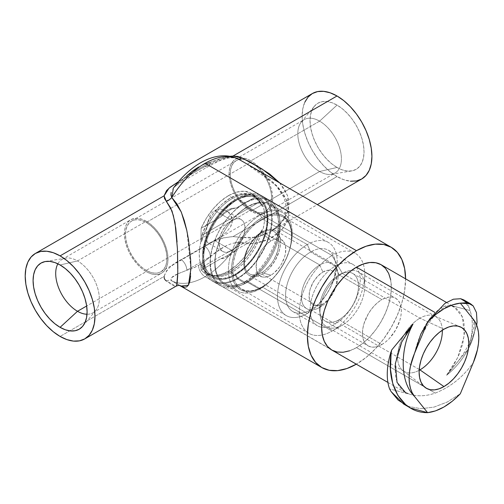 <?xml version="1.0" encoding="UTF-8"?>
<svg xmlns="http://www.w3.org/2000/svg" width="504" height="504" viewBox="0 0 504 504"><rect width="100%" height="100%" fill="white"/><g stroke="black" fill="none" stroke-linecap="round" stroke-linejoin="round"><path stroke-width="0.38" stroke-dasharray="2.52 1.89" d="M322.894 272.053A19.53 11.277 -60 0 1 336.71 280.029A19.53 11.277 -60 0 1 322.894 303.95L319.769 307.409A25.981 15 120 0 0 338.14 275.587A25.981 15 120 0 0 319.769 264.978L322.894 272.053L319.769 264.978A25.981 15 -60 0 1 332.76 263.693A25.981 15 -60 0 1 336.741 284.514A25.981 15 -60 0 1 319.769 307.409L262.168 274.151A25.981 15 120 0 0 279.14 251.257A25.981 15 120 0 0 275.159 230.435A25.981 15 120 0 0 262.168 231.72L319.769 264.978L262.168 231.72L258.584 234.196L251.956 241.189L246.891 249.971L245.19 254.621L244.144 259.201L243.791 263.548L244.144 267.479L245.19 270.856L246.891 273.546L249.178 275.442L251.956 276.469L255.137 276.595L258.584 275.814L262.168 274.151L265.753 271.675L269.199 268.481L275.159 260.442L279.14 251.257L280.186 246.67L280.539 242.329L280.186 238.392L279.14 235.022L277.446 232.331L275.159 230.435L272.374 229.402L269.199 229.276L265.753 230.057L262.168 231.72A25.981 15 120 0 0 245.19 254.621A25.981 15 120 0 0 249.178 275.442A25.981 15 120 0 0 262.168 274.151L319.769 307.409A25.981 15 -60 0 1 306.779 308.694A25.981 15 -60 0 1 302.791 287.872A25.981 15 -60 0 1 319.769 264.978A25.981 15 120 0 0 301.392 296.799A25.981 15 120 0 0 319.769 307.409L322.894 303.95A19.53 11.277 -60 0 1 309.084 295.974A19.53 11.277 -60 0 1 322.894 272.053L328.18 270.213L330.567 270.314L332.665 271.089L334.379 272.513L335.658 274.529L336.445 277.068L336.445 283.292L335.658 286.738L332.665 293.637L328.18 299.685L322.894 303.95L320.204 305.197L317.614 305.783L315.227 305.689L313.129 304.914L311.415 303.49L310.136 301.468L309.349 298.929L309.349 292.711L310.136 289.264L313.129 282.36L317.614 276.318L322.894 272.053M307.339 244.547L262.168 218.957A41.618 24.028 120 0 0 235.015 255.509A41.618 24.028 120 0 0 241.221 288.905A41.618 24.028 120 0 0 262.168 286.921L307.339 313.482A42.216 24.375 -60 0 1 286.089 315.491A42.216 24.375 -60 0 1 279.796 281.623A42.216 24.375 -60 0 1 307.339 244.547A42.216 24.375 120 0 0 277.49 296.251A42.216 24.375 120 0 0 307.339 313.482L310.628 309.847A35.431 20.456 -60 0 1 285.573 295.382A35.431 20.456 -60 0 1 310.628 251.987L307.339 244.547L310.628 251.987A35.431 20.456 120 0 0 287.475 283.21A35.431 20.456 120 0 0 292.912 311.604A35.431 20.456 120 0 0 310.628 309.847L335.166 324.015A35.431 20.456 -60 0 1 317.451 325.773A35.431 20.456 -60 0 1 312.02 297.379A35.431 20.456 -60 0 1 335.166 266.156L310.628 251.987L335.166 266.156A35.431 20.456 120 0 0 310.111 309.55A35.431 20.456 120 0 0 335.166 324.015L339.016 319.763A27.499 15.876 -60 0 1 319.567 308.53A27.499 15.876 -60 0 1 339.016 274.85L335.166 266.156L339.016 274.85A27.499 15.876 120 0 0 321.048 299.086A27.499 15.876 120 0 0 325.263 321.124A27.499 15.876 120 0 0 339.016 319.763L381.893 344.516A27.499 15.876 -60 0 1 368.147 345.876A27.499 15.876 -60 0 1 363.932 323.845A27.499 15.876 -60 0 1 381.893 299.609L339.016 274.85L381.893 299.609L378.101 302.23L374.453 305.613L371.095 309.632L368.147 314.124L363.932 323.845L362.823 328.696L362.452 333.289L362.823 337.453L363.932 341.025L365.728 343.873L368.147 345.876L371.095 346.973L374.453 347.105L378.101 346.273L381.893 344.516L385.692 341.895L389.34 338.512L395.646 330L399.861 320.286L400.97 315.435L401.341 310.836L400.97 306.671L399.861 303.099L398.066 300.252L395.646 298.248L392.698 297.158L389.34 297.02L385.692 297.851L381.893 299.609A27.499 15.876 -60 0 1 395.646 298.248A27.499 15.876 -60 0 1 399.861 320.286A27.499 15.876 -60 0 1 381.893 344.516L339.016 319.763A27.499 15.876 120 0 0 356.983 295.527A27.499 15.876 120 0 0 352.769 273.489A27.499 15.876 120 0 0 339.016 274.85A27.499 15.876 -60 0 1 358.464 286.077A27.499 15.876 -60 0 1 339.016 319.763L335.166 324.015A35.431 20.456 120 0 0 360.221 280.621A35.431 20.456 120 0 0 335.166 266.156A35.431 20.456 -60 0 1 352.882 264.398A35.431 20.456 -60 0 1 358.319 292.793A35.431 20.456 -60 0 1 335.166 324.015L310.628 309.847A35.431 20.456 120 0 0 333.774 278.624A35.431 20.456 120 0 0 328.343 250.23A35.431 20.456 120 0 0 310.628 251.987A35.431 20.456 -60 0 1 335.683 266.452A35.431 20.456 -60 0 1 310.628 309.847L307.339 313.482A42.216 24.375 120 0 0 337.189 261.784A42.216 24.375 120 0 0 307.339 244.547A42.216 24.375 -60 0 1 328.306 242.38A42.216 24.375 -60 0 1 334.952 276.161A42.216 24.375 -60 0 1 307.339 313.482L262.168 286.921A41.618 24.028 120 0 0 289.391 250.123A41.618 24.028 120 0 0 282.839 216.814A41.618 24.028 120 0 0 262.168 218.957L307.339 244.547M262.168 218.957L267.908 216.292L273.426 215.038L278.517 215.239L282.977 216.89L286.637 219.927L289.359 224.236L291.029 229.641L291.596 235.948L291.029 242.903L289.359 250.242L286.637 257.689L282.977 264.953L278.517 271.757L273.426 277.83L267.908 282.952L262.168 286.921L256.423 289.586L250.904 290.839L245.813 290.632L241.353 288.981L237.699 285.944L234.977 281.642L233.302 276.23L232.735 269.93L233.302 262.975L234.977 255.629L237.699 248.189L241.353 240.925L245.813 234.121L250.904 228.041L256.423 222.919L262.168 218.957M235.242 274.258L235.595 274.459A45.146 26.069 -60 0 1 213.022 276.696A45.146 26.069 -60 0 1 206.098 240.515A45.146 26.069 -60 0 1 235.595 200.731L235.242 200.529A45.146 26.069 120 0 0 205.745 240.314A45.146 26.069 120 0 0 212.669 276.494A45.146 26.069 120 0 0 235.242 274.258A45.146 26.069 120 0 0 264.732 234.473A45.146 26.069 120 0 0 257.815 198.292A45.146 26.069 120 0 0 235.242 200.529L235.595 200.731A45.146 26.069 120 0 0 203.666 256.026A45.146 26.069 120 0 0 235.595 274.459L237.686 278.088A48.113 27.777 -60 0 1 203.666 258.445A48.113 27.777 -60 0 1 237.686 199.521L235.595 200.731L237.686 199.521A48.113 27.777 120 0 0 206.256 241.92A48.113 27.777 120 0 0 213.633 280.47A48.113 27.777 120 0 0 237.686 278.088L244.415 281.969A48.113 27.777 -60 0 1 220.355 284.357A48.113 27.777 -60 0 1 212.984 245.801A48.113 27.777 -60 0 1 244.415 203.402L237.686 199.521L244.415 203.402A48.113 27.777 120 0 0 210.508 258.993A48.113 27.777 120 0 0 238.776 284.684A48.113 27.777 120 0 0 244.415 281.969L246.966 281.024A45.146 26.069 -60 0 1 241.674 283.569A45.146 26.069 -60 0 1 215.151 259.466A45.146 26.069 -60 0 1 246.966 207.302L244.415 203.402L246.966 207.302A45.146 26.069 120 0 0 217.47 247.086A45.146 26.069 120 0 0 224.393 283.261A45.146 26.069 120 0 0 246.966 281.024L260.31 288.729A45.146 26.069 -60 0 1 237.737 290.966A45.146 26.069 -60 0 1 230.813 254.785A45.146 26.069 -60 0 1 260.31 215L246.966 207.302L260.31 215A45.146 26.069 120 0 0 228.388 270.295A45.146 26.069 120 0 0 260.31 288.729L261.677 287.526A42.708 24.658 -60 0 1 231.481 270.094A42.708 24.658 -60 0 1 261.677 217.785L260.31 215L261.677 217.785L255.786 221.861L250.123 227.115L244.9 233.352L240.326 240.326L236.571 247.779L233.78 255.421L232.061 262.956L231.481 270.094L232.061 276.557L233.78 282.108L236.571 286.524L240.326 289.642L244.9 291.337L250.123 291.545L255.786 290.26L261.677 287.526L267.567 283.456L273.237 278.202L278.454 271.965L283.034 264.984L286.789 257.531L289.579 249.896L291.293 242.361L291.879 235.223L291.293 228.753L289.579 223.203L286.789 218.786L283.034 215.674L278.454 213.979L273.237 213.772L267.567 215.057L261.677 217.785A42.708 24.658 -60 0 1 290.38 246.922A42.708 24.658 -60 0 1 271.064 280.382A42.708 24.658 -60 0 1 261.677 287.526L260.31 288.729A45.146 26.069 120 0 0 270.232 281.175A45.146 26.069 120 0 0 290.657 245.801A45.146 26.069 120 0 0 260.31 215A45.146 26.069 -60 0 1 282.883 212.764A45.146 26.069 -60 0 1 289.806 248.944A45.146 26.069 -60 0 1 260.31 288.729L246.966 281.024A45.146 26.069 120 0 0 276.463 241.24A45.146 26.069 120 0 0 269.539 205.065A45.146 26.069 120 0 0 246.966 207.302A45.146 26.069 -60 0 1 278.447 219.876A45.146 26.069 -60 0 1 246.966 281.024L244.415 281.969A48.113 27.777 120 0 0 277.962 216.808A48.113 27.777 120 0 0 244.415 203.402A48.113 27.777 -60 0 1 268.468 201.02A48.113 27.777 -60 0 1 275.846 239.576A48.113 27.777 -60 0 1 244.415 281.969L237.686 278.088A48.113 27.777 120 0 0 269.117 235.696A48.113 27.777 120 0 0 261.746 197.14A48.113 27.777 120 0 0 237.686 199.521A48.113 27.777 -60 0 1 271.706 219.164A48.113 27.777 -60 0 1 237.686 278.088L235.595 274.459A45.146 26.069 120 0 0 267.517 219.164A45.146 26.069 120 0 0 235.595 200.731A45.146 26.069 -60 0 1 258.168 198.494A45.146 26.069 -60 0 1 265.085 234.675A45.146 26.069 -60 0 1 235.595 274.459L235.242 274.258L241.466 269.949L247.458 264.398L252.977 257.802L257.815 250.425L261.784 242.55L264.732 234.473L266.553 226.504L267.164 218.963L266.553 212.121L264.732 206.256L261.784 201.587L257.815 198.292L252.977 196.503L247.458 196.283L241.466 197.644L235.242 200.529L229.011 204.832L223.026 210.388L217.501 216.978L212.669 224.362L208.694 232.237L205.745 240.314L203.931 248.277L203.314 255.824L203.931 262.66L205.745 268.525L208.694 273.2L212.669 276.494L217.501 278.284L223.026 278.504L229.011 277.143L235.242 274.258M261.677 272.677L270.957 275.159A20.998 12.121 -60 0 1 262.641 277.017A20.998 12.121 -60 0 1 256.763 261.185A20.998 12.121 -60 0 1 270.957 240.868L261.677 232.64A24.52 14.156 120 0 0 245.102 256.366A24.52 14.156 120 0 0 251.969 274.844A24.52 14.156 120 0 0 261.677 272.677A24.52 14.156 120 0 0 276.992 253.203A24.52 14.156 120 0 0 276.041 233.15A24.52 14.156 120 0 0 261.677 232.64L270.957 240.868L265.274 245.454L262.71 248.522L260.461 251.95L257.242 259.371L256.397 263.075L256.397 269.766L257.242 272.494L258.615 274.667L260.461 276.198L262.71 277.03L265.274 277.131L268.065 276.501L270.957 275.159L273.855 273.155L279.21 267.504L281.459 264.077L284.678 256.656L285.522 252.951L285.522 246.261L284.678 243.533L283.305 241.359L281.459 239.828L279.21 238.997L276.639 238.896L273.855 239.526L270.957 240.868A20.998 12.121 -60 0 1 283.261 241.309A20.998 12.121 -60 0 1 284.073 258.483A20.998 12.121 -60 0 1 270.957 275.159L261.677 272.677L258.294 274.245L255.043 274.982L252.044 274.863L249.417 273.886L247.262 272.103L245.662 269.564L244.673 266.377L244.339 262.666L244.673 258.565L247.262 249.858L249.417 245.58L255.043 237.989L261.677 232.64L265.06 231.071L268.311 230.328L271.31 230.448L273.937 231.424L276.091 233.213L277.698 235.746L278.68 238.934L279.014 242.644L277.698 251.068L273.937 259.736L271.31 263.743L265.06 270.339L261.677 272.677M235.292 242.6L238.379 242.462A69.439 40.093 -60 0 1 205.103 276.69A9.255 5.342 60 0 1 198.557 265.356A60.19 34.751 120 0 0 210.288 256.687L220.538 249.14L227.575 244.976M217.507 209.393L214.666 210.477L231.972 220.462A18.421 10.634 -60 0 1 241.177 219.555A18.421 10.634 -60 0 1 244.005 234.31A18.421 10.634 -60 0 1 231.972 250.545L214.666 240.553L220.506 236.899L226.296 232.275L230.624 226.768L231.865 223.757L232.3 220.683L231.878 217.734L230.649 215.044L228.734 212.757L226.315 210.968L223.518 209.746L220.532 209.185L217.507 209.393L220.532 209.185L223.518 209.746L226.315 210.968L228.734 212.757L230.649 215.044L232.3 220.683L230.624 226.768L226.296 232.275L220.506 236.899L210.376 242.745L207.913 242.884L207.163 242.065L206.249 235.664L206.653 228.841L208.965 218.137L210.382 215.025L212.279 212.404L214.666 210.477L217.507 209.393M241.177 219.555L242.796 220.897L244.005 222.799L244.994 227.984L244.005 234.31L241.177 240.824L236.956 246.519L231.972 250.545L226.983 252.277L224.734 252.183L222.762 251.452L221.143 250.11L219.939 248.207L218.944 243.023L219.939 236.697L222.762 230.189L226.983 224.488L231.972 220.462L236.956 218.73L239.205 218.824L241.177 219.555L226.315 210.968M146.223 270.352A29.295 16.916 60 0 1 127.084 244.534A29.295 16.916 60 0 1 131.576 221.061A29.295 16.916 60 0 1 146.223 222.51L170.793 208.322L146.223 222.51L142.185 220.632L138.298 219.75L134.713 219.895L131.576 221.061L128.999 223.196L127.084 226.227L125.906 230.032L125.509 234.467L125.906 239.368L127.084 244.534L128.999 249.776L131.576 254.885L134.713 259.673L138.298 263.951L142.185 267.555L146.223 270.352L150.268 272.223L154.155 273.105L157.733 272.966L160.87 271.801L163.447 269.665L165.362 266.635L166.541 262.83L166.937 258.388L166.541 253.493L165.362 248.327L163.447 243.086L160.87 237.97L157.733 233.188L154.155 228.904L150.268 225.301L146.223 222.51A29.295 16.916 60 0 1 165.362 248.327A29.295 16.916 60 0 1 160.87 271.801A29.295 16.916 60 0 1 146.223 270.352L250.891 209.922L146.223 270.352M254.722 164.701A29.295 16.916 -120 0 0 250.891 162.08L250.387 162.37L250.891 162.08A29.295 16.916 -120 0 0 245.461 159.781A29.295 16.916 -120 0 0 239.135 159.516A29.295 16.916 -120 0 0 236.244 160.625A29.295 16.916 -120 0 0 231.758 184.105A29.295 16.916 -120 0 0 250.891 209.922L246.853 207.125L242.966 203.522L239.387 199.244L236.244 194.456L233.667 189.347L231.758 184.105L230.574 178.933L230.177 174.037L230.574 169.602L231.758 165.797L233.667 162.767L236.244 160.625L239.387 159.466L242.966 159.321L246.853 160.203L250.891 162.08L254.936 164.871L258.823 168.475L262.401 172.752L265.545 177.54L268.122 182.656L270.031 187.898L271.215 193.064L271.612 197.959L271.215 202.394L270.031 206.205L268.122 209.236L265.545 211.371L262.401 212.531L258.823 212.675L254.936 211.793L250.891 209.922A29.295 16.916 -120 0 0 265.545 211.371A29.295 16.916 -120 0 0 270.711 190.468A29.295 16.916 -120 0 0 254.879 164.827L254.936 164.871M170.869 208.284L250.368 162.382L170.869 208.284M331.846 350.066A49.279 28.451 120 0 0 356.479 347.621L435.242 393.095C425.899 396.308 417.255 396.635 409.305 394.09L405.569 392.666M414.54 353.317C418.729 335.626 425.634 322.062 435.242 312.625L434.902 312.43L435.242 312.625C440.95 307.32 445.958 304.889 450.274 305.342L454.016 306.766L462.527 317.041L464.247 335.79L457.783 357.506L446.576 375.278C468.588 357.771 479.524 328.942 473.376 319.347C479.55 328.936 468.531 357.802 446.576 375.278L467.939 349.385C470.44 342.071 471.87 335.04 472.229 328.299C472.588 321.558 471.839 315.63 469.993 310.508L450.274 305.342L456.007 308.076L460.801 313.463L463.869 321.647L464.562 332.168L462.685 343.993L458.564 355.799L452.92 366.452L446.576 375.278L458.879 360.272L464.638 351.849L468.789 344.137L471.051 338.688L473.785 327.361L473.873 323.996C473.666 320.916 473.029 318.786 471.971 317.608M442.317 330.227A31.664 18.283 120 0 0 434.587 316.021A31.664 18.283 120 0 0 419.939 318.175L443.955 329.213L419.939 318.175A31.664 18.283 -60 0 1 435.771 316.606A31.664 18.283 -60 0 1 442.317 330.227M342.367 273.389L419.939 318.175L342.367 273.389A31.664 18.283 -60 0 1 364.751 286.316A31.664 18.283 -60 0 1 342.367 325.093A31.664 18.283 120 0 0 363.05 297.19A31.664 18.283 120 0 0 358.193 271.82A31.664 18.283 120 0 0 351.616 270.358A31.664 18.283 120 0 0 342.367 273.389L332.048 255.522L342.367 273.389A31.664 18.283 120 0 0 321.98 321.697A31.664 18.283 -60 0 1 342.367 273.389M419.227 369.47L342.367 325.093L332.048 331.046A46.248 26.706 120 0 0 364.751 274.403A46.248 26.706 120 0 0 332.048 255.522A46.248 26.706 -60 0 1 355.175 253.228A46.248 26.706 -60 0 1 362.263 290.291A46.248 26.706 -60 0 1 332.048 331.046L247.502 282.234A46.248 26.706 120 0 0 277.717 241.479A46.248 26.706 120 0 0 270.629 204.416A46.248 26.706 120 0 0 247.502 206.709L332.048 255.522L247.502 206.709A46.248 26.706 -60 0 1 279.833 220.103A46.248 26.706 -60 0 1 247.502 282.234L244.95 283.229A49.279 28.451 120 0 0 279.392 217.029A49.279 28.451 120 0 0 244.95 202.766L247.502 206.709L244.95 202.766A49.279 28.451 -60 0 1 269.583 200.321A49.279 28.451 -60 0 1 277.137 239.809A49.279 28.451 -60 0 1 244.95 283.229L237.378 278.863A49.279 28.451 120 0 0 269.571 235.437A49.279 28.451 120 0 0 262.017 195.955A49.279 28.451 120 0 0 237.378 198.393L244.95 202.766L237.378 198.393A49.279 28.451 -60 0 1 272.223 218.509A49.279 28.451 -60 0 1 237.378 278.863L235.242 275.159A46.248 26.706 120 0 0 267.945 218.509A46.248 26.706 120 0 0 235.242 199.628L237.378 198.393L235.242 199.628A46.248 26.706 -60 0 1 258.363 197.335A46.248 26.706 -60 0 1 265.457 234.398A46.248 26.706 -60 0 1 235.242 275.159L228.4 271.202A46.248 26.706 120 0 0 255.648 238.587L263.088 229.144A46.248 26.706 120 0 0 263.088 205.928L255.648 196.831A46.248 26.706 120 0 0 251.521 193.385A46.248 26.706 120 0 0 228.4 195.678L235.242 199.628L228.4 195.678A46.248 26.706 120 0 0 201.146 228.293L200.85 241.863A46.248 26.706 120 0 0 200.85 265.079L201.146 270.056A46.248 26.706 120 0 0 205.273 273.496A46.248 26.706 120 0 0 228.4 271.202L235.242 275.159A46.248 26.706 -60 0 1 212.115 277.446A46.248 26.706 -60 0 1 205.027 240.383A46.248 26.706 -60 0 1 235.242 199.628L235.242 199.628A46.248 26.706 120 0 0 202.539 256.271A46.248 26.706 120 0 0 235.242 275.159L237.378 278.863A49.279 28.451 -60 0 1 202.539 258.741A49.279 28.451 -60 0 1 237.378 198.393L237.378 198.393A49.279 28.451 120 0 0 205.191 241.813A49.279 28.451 120 0 0 212.745 281.301A49.279 28.451 120 0 0 237.378 278.863L244.95 283.229A49.279 28.451 -60 0 1 220.311 285.673A49.279 28.451 -60 0 1 212.757 246.185A49.279 28.451 -60 0 1 244.95 202.766A49.279 28.451 120 0 0 210.206 260.007A49.279 28.451 120 0 0 239.683 285.806A49.279 28.451 120 0 0 244.95 283.229L247.502 282.234A46.248 26.706 -60 0 1 242.563 284.653A46.248 26.706 -60 0 1 214.893 260.436A46.248 26.706 -60 0 1 247.502 206.709A46.248 26.706 120 0 0 217.287 247.464A46.248 26.706 120 0 0 224.374 284.527A46.248 26.706 120 0 0 247.502 282.234L332.048 331.046A46.248 26.706 -60 0 1 308.921 333.339A46.248 26.706 -60 0 1 301.833 296.276A46.248 26.706 -60 0 1 332.048 255.522A46.248 26.706 120 0 0 299.344 312.165A46.248 26.706 120 0 0 332.048 331.046L342.367 325.093A31.664 18.283 -60 0 1 321.98 321.697A31.664 18.283 120 0 0 326.535 326.661A31.664 18.283 120 0 0 342.367 325.093L419.227 369.47M228.4 256.227A27.903 16.109 -60 0 1 220.5 258.88L227.336 255.61L228.4 256.227L224.362 258.073L220.5 258.88L227.336 255.61L236.294 249.763L255.648 238.587L263.088 229.144L262.269 229.616A45.146 26.069 -60 0 1 231.972 272.368L230.58 271.568A45.146 26.069 120 0 0 259.339 234.095L262.269 229.616L259.339 234.095L201.821 267.303L201.669 264.606L200.85 265.079L201.146 270.056L220.5 258.88L201.146 270.056L206.375 274.075L212.934 275.644L220.424 274.667L228.4 271.202L236.37 265.463L243.86 257.79L250.419 248.648L255.648 238.587L236.294 249.763L232.432 253.417L228.4 256.227L227.336 255.61L236.294 249.763A27.903 16.109 -60 0 1 228.4 256.227M179.733 285.453L171.82 280.892A69.439 40.093 120 0 0 177.269 282.769A69.439 40.093 120 0 0 205.103 276.69L356.479 364.09A69.439 40.093 -60 0 1 356.309 364.19L205.103 276.69A69.439 40.093 120 0 0 238.379 242.462L246.765 243.779L255.383 243.306L263.75 241.277L271.612 237.831L278.536 233.062L284.117 226.995L287.797 219.794L289.094 211.812L287.79 203.44L284.092 195.3L278.523 187.753L271.606 180.886L263.762 174.674L246.79 163.876M177.08 283.998L179.569 285.434M190.89 268.575L190.613 275.978M319.612 171.505A30.839 17.804 60 0 1 300.46 147.319A30.839 17.804 60 0 1 301.285 122.1A30.839 17.804 60 0 1 319.612 121.149L337.031 105.09A38.191 22.05 -120 0 0 314.332 106.268A38.191 22.05 -120 0 0 313.318 137.504A38.191 22.05 -120 0 0 337.031 167.454L319.612 171.505L250.891 211.176A30.839 17.804 60 0 1 230.75 184.004A30.839 17.804 60 0 1 235.475 159.289A30.839 17.804 60 0 1 241.832 157.865A30.839 17.804 60 0 1 250.891 160.82L319.612 121.149A30.839 17.804 -120 0 0 304.189 119.618A30.839 17.804 -120 0 0 299.464 144.333A30.839 17.804 -120 0 0 319.612 171.505A30.839 17.804 -120 0 0 335.028 173.036A30.839 17.804 -120 0 0 339.759 148.321A30.839 17.804 -120 0 0 319.612 121.149L250.891 160.82L246.639 158.848L242.55 157.916L238.776 158.067L235.475 159.289L232.76 161.545L230.75 164.732L229.509 168.739L229.087 173.407L229.509 178.561L230.75 184.004L232.76 189.523L235.475 194.903L238.776 199.943L242.55 204.448L246.639 208.24L250.891 211.176L255.15 213.154L259.239 214.08L263.006 213.929L266.314 212.707L269.023 210.458L271.039 207.264L272.28 203.257L272.702 198.589L272.28 193.435L271.039 187.992L269.023 182.479L266.314 177.099L263.006 172.059L258.672 166.963A30.839 17.804 60 0 1 266.314 212.707A30.839 17.804 60 0 1 250.891 211.176L319.612 171.505L337.031 167.454A38.191 22.05 -120 0 0 351.666 170.925A38.191 22.05 -120 0 0 362.93 142.418A38.191 22.05 -120 0 0 337.031 105.09L319.612 121.149A30.839 17.804 60 0 1 340.528 151.288A30.839 17.804 60 0 1 331.43 174.308A30.839 17.804 60 0 1 319.612 171.505M57.878 263.806A30.839 17.804 60 0 1 62.087 259.396A30.839 17.804 60 0 1 77.509 260.921L146.223 221.25A30.839 17.804 -120 0 0 130.807 219.725A30.839 17.804 -120 0 0 126.076 244.434A30.839 17.804 -120 0 0 146.223 271.612L86.669 305.991L146.223 271.612A30.839 17.804 -120 0 0 161.645 273.137A30.839 17.804 -120 0 0 166.37 248.428A30.839 17.804 -120 0 0 146.223 221.25L77.509 260.921A30.839 17.804 -120 0 0 65.69 258.117A30.839 17.804 -120 0 0 57.878 263.806M60.089 264.978L77.509 260.921L60.089 264.978M177.496 251.276L177.049 241.952M177.729 275.411L177.805 268.55M279.544 182.725L284.596 189.359L287.929 196.636L289.094 204.271L287.929 211.749L284.603 218.736L279.531 224.879L273.174 229.994L265.879 234.007L258.01 236.76L249.801 238.033L233.018 236.609L223.7 237.806L217.476 239.74L210.893 242.695L175.48 263.138L170.182 267.038L166.711 270.566L164.096 276.4L60.089 336.445L164.096 276.4L164.543 278.926L166.352 280.955L173.338 285.648L175.776 286.329L177.043 284.067M312.36 93.536A49.342 28.489 -120 0 0 304.794 133.075A49.342 28.489 -120 0 0 337.031 176.558L233.018 236.609L337.031 176.558A49.342 28.489 -120 0 0 361.702 179.002M259.339 202.098L262.269 206.401L263.088 205.928L255.648 196.831L236.294 208.001L231.689 208.347L227.342 210.036L223.562 213.034L220.5 217.117L201.146 228.293L200.85 241.863L201.669 241.391L201.821 235.311L259.339 202.098A45.146 26.069 120 0 0 253.153 195.602A45.146 26.069 120 0 0 201.821 235.311L201.669 241.391A45.146 26.069 -60 0 1 254.545 196.403A45.146 26.069 -60 0 1 262.269 206.401L259.339 202.098L201.821 235.311L206.779 223.877L213.595 213.293L221.741 204.378L230.58 197.839L239.419 194.179L247.565 193.681L254.381 196.396L259.339 202.098M201.821 267.303A45.146 26.069 120 0 0 208.007 273.804A45.146 26.069 120 0 0 230.58 271.568L231.972 272.368A45.146 26.069 -60 0 1 209.393 274.604A45.146 26.069 -60 0 1 201.669 264.606L201.821 267.303L259.339 234.095L254.381 245.524L247.565 256.114L239.419 265.022L230.58 271.568L221.741 275.228L213.595 275.719L206.779 273.011L201.821 267.303M178.429 181.717L210.886 163.082L223.285 157.752L229.849 156.278M87.003 314.25A30.839 17.804 -120 0 0 95.836 310.332A30.839 17.804 -120 0 0 96.655 285.106A30.839 17.804 -120 0 0 77.509 260.921A30.839 17.804 60 0 1 97.656 288.099A30.839 17.804 60 0 1 92.925 312.808A30.839 17.804 60 0 1 87.003 314.25M146.223 271.612L141.97 268.67L137.882 264.877L134.108 260.373L130.807 255.333L128.092 249.953L126.076 244.434L124.835 238.997L124.419 233.837L124.835 229.169L126.076 225.162L128.092 221.974L130.807 219.725L134.108 218.497L137.882 218.352L141.97 219.278L146.223 221.25L150.476 224.192L154.571 227.984L158.338 232.489L161.645 237.529L164.354 242.909L166.37 248.428L167.612 253.865L168.034 259.018L167.612 263.693L166.37 267.7L164.354 270.887L161.645 273.137L158.338 274.359L154.571 274.51L150.476 273.584L146.223 271.612M258.571 166.862L255.15 163.762L250.891 160.82A30.839 17.804 60 0 1 258.571 166.862M304.794 102.243L302.81 108.656L302.142 116.128L302.81 124.375L304.794 133.075L308.02 141.901L312.36 150.513L317.646 158.577L323.675 165.784L330.221 171.851L337.031 176.558L343.835 179.714L350.381 181.201M337.031 167.454L331.758 163.813L326.693 159.113L322.024 153.537L317.936 147.294L314.578 140.629L312.083 133.799L310.546 127.065L310.023 120.677L310.546 114.893L312.083 109.935L314.578 105.985L317.936 103.2L322.024 101.682L326.693 101.493L331.758 102.646L337.031 105.09L342.298 108.732L347.363 113.432L352.031 119.007L356.12 125.244L359.484 131.909L361.979 138.739L363.516 145.48L364.033 151.862L363.516 157.645L361.979 162.609L359.484 166.559L356.12 169.344L352.031 170.856L347.363 171.045L342.298 169.892L337.031 167.454M236.294 208.001L255.648 196.831L250.419 192.805L243.86 191.237L236.37 192.213L228.4 195.678L220.424 201.417L212.934 209.091L206.375 218.232L201.146 228.293L220.5 217.117L224.362 213.469L228.4 210.659L232.432 208.807L236.294 208.001L231.689 208.347L227.342 210.036L223.562 213.034L220.5 217.117A27.903 16.109 -60 0 1 236.294 208.001M405.581 278.838A69.439 40.093 -60 0 1 356.479 364.09L366.061 357.468L375.272 348.925L383.758 338.783L391.199 327.436L397.31 315.321L401.846 302.898L404.636 290.644L405.581 278.838M198.557 167.07L204.479 164.128L210.288 162.2L186.833 175.745L173.351 188.187M176.583 283.708L171.82 280.892C168.197 276.312 179.871 273.275 186.833 270.226L210.288 256.687L204.479 261.463L198.557 265.356L192.635 268.298L186.833 270.226A9.255 5.342 -120 0 0 181.32 259.585C172.135 263.976 166.389 269.583 164.096 276.4M419.177 370.308A31.664 18.283 -60 0 1 404.107 371.448A31.664 18.283 -60 0 1 399.256 346.078A31.664 18.283 -60 0 1 419.939 318.175A31.664 18.283 120 0 0 399.577 345.032A31.664 18.283 120 0 0 403.011 370.717A31.664 18.283 120 0 0 419.177 370.308M406.665 332.974L401.02 343.627L396.894 355.44L395.016 367.265L395.716 377.786L398.784 385.963L403.578 391.356L409.305 394.09L389.592 388.924L409.305 394.09C417.255 396.635 425.899 396.308 435.242 393.095C450.658 387.015 463.371 376.809 473.376 362.471C463.371 376.809 450.658 387.015 435.242 393.095L356.479 347.621A49.279 28.451 120 0 0 388.672 304.202A49.279 28.451 120 0 0 381.119 264.713M390.657 279.808L391.325 287.274L390.657 295.508L388.672 304.202L385.453 313.016L381.119 321.615L375.839 329.666L369.816 336.861L363.277 342.928L356.479 347.621L349.681 350.778M200.85 265.079L201.669 264.606L203.603 268.796L206.231 272.173L209.481 274.655L213.287 276.179L217.539 276.715L222.151 276.249L227.002 274.787L231.972 272.368L236.937 269.048L241.788 264.915L246.399 260.058L250.652 254.608L254.457 248.686L257.708 242.449L260.335 236.042L262.269 229.616L263.088 229.144L264.279 222.73L264.676 216.619L264.279 210.974L263.088 205.928L262.269 206.401L260.335 202.211L257.708 198.834L254.457 196.352L250.652 194.828L246.399 194.292L241.788 194.758L236.937 196.22L231.972 198.639L227.002 201.959L222.151 206.098L217.539 210.949L213.287 216.399L209.481 222.321L206.231 228.558L203.603 234.971L201.669 241.391L200.85 241.863L199.666 248.283L199.263 254.388L199.666 260.033L200.85 265.079M214.666 240.553L231.972 250.545A18.421 10.634 -60 0 1 222.762 251.452A18.421 10.634 -60 0 1 219.939 236.697A18.421 10.634 -60 0 1 231.972 220.462L214.666 210.477L212.279 212.404L210.382 215.025L207.919 221.565L206.653 228.841L206.35 238.436L207.163 242.065L208.398 243.06L210.376 242.745L214.666 240.553M222.762 251.452L207.913 242.884M186.789 230.366L190.89 268.827M166.352 280.955A9.255 6.93 -59.2 0 1 171.82 280.892A9.255 6.93 120.8 0 0 166.352 280.955L175.909 286.272L176.759 285.069M178.441 181.711L181.32 180.023A9.255 5.342 -120 0 0 184.93 179.972A9.255 5.342 -120 0 0 186.833 175.745L177.307 183.714L172.633 189.239M229.811 156.272L204.775 166.484A9.255 5.342 60 0 0 208.385 166.427A9.255 5.342 60 0 0 210.288 162.2C217.986 159.579 226.838 154.917 238.379 159.088L234.328 157.714L230.202 157.387L222.825 158.231L216.367 159.944L210.288 162.2A60.19 34.751 120 0 0 186.833 175.745A9.255 5.342 60 0 1 184.918 179.978A9.255 5.342 60 0 1 181.32 180.023L204.775 166.484A9.255 5.342 -120 0 0 208.373 166.44A9.255 5.342 -120 0 0 210.288 162.2L186.833 175.745M181.32 259.585A9.255 5.342 60 0 1 186.833 270.226L210.288 256.687A9.255 5.342 -120 0 0 204.775 246.047L181.32 259.585M177.773 273.892L186.833 270.226A60.19 34.751 120 0 0 198.557 265.356A9.255 5.342 -120 0 0 205.103 276.69A69.439 40.093 -60 0 1 171.82 280.892L170.875 279.386L171.568 277.729L177.761 273.899M210.288 256.687C220.67 247.659 230.032 242.915 238.379 242.462A9.255 5.128 -76 0 1 241.781 237.403L233.018 236.609C221.754 237.623 212.341 240.773 204.775 246.047A9.255 5.342 60 0 1 210.288 256.687M279.67 182.857L287.582 195.634L288.477 209.588L281.975 222.176L270.383 231.733L256.341 237.258L241.781 237.403A9.255 5.128 104 0 0 238.379 242.462L254.394 243.495L269.936 238.713L282.423 229.043L288.817 215.41L286.392 199.754L276.331 185.377L245.801 163.309M463.793 299.911L469.577 308.479L469.993 310.508A60.134 34.719 -60 0 1 467.926 349.385L469.577 346.248L476.683 325.181L469.577 346.248L467.939 349.385L456.819 362.867M430.164 318.333L435.242 312.625C440.95 307.32 445.958 304.889 450.274 305.342L469.993 310.508L469.577 308.479L466.817 302.558M388.181 383.878A60.134 34.719 -60 0 1 387.4 378.17M407.194 405.833L409.053 406.571L420.953 408.706L433.95 407.119L447.325 401.997L460.31 393.775L447.325 401.997L433.95 407.119L420.953 408.706L409.053 406.571L403.66 404.063M332.76 263.693L275.159 230.435M286.089 315.491L241.221 288.905M292.912 311.604L317.451 325.773M325.263 321.124L368.147 345.876M352.769 273.489L395.646 298.248M328.343 250.23L352.882 264.398M328.306 242.38L282.839 216.814M306.779 308.694L249.178 275.442M212.669 276.494L213.022 276.696M203.666 258.445L203.666 256.026M237.686 199.521L235.595 200.731M213.633 280.47L220.355 284.357M238.776 284.684L241.674 283.569M224.393 283.261L237.737 290.966M251.969 274.844L262.641 277.017M276.041 233.15L283.261 241.309M270.232 281.175L271.064 280.382M290.657 245.801L290.38 246.922M269.539 205.065L282.883 212.764M277.962 216.808L278.447 219.876M261.746 197.14L268.468 201.02M257.815 198.292L258.168 198.494M131.576 221.061L236.244 160.625M387.91 382.435L405.153 392.389M434.587 316.021L460.209 326.825M435.771 316.606L358.193 271.82M364.751 286.316L364.751 274.403M342.367 325.093L332.048 331.046M355.175 253.228L270.629 204.416M279.833 220.103L279.392 217.029M269.583 200.321L262.017 195.955M301.285 122.1L314.332 106.268M235.475 159.289L304.189 119.618M62.087 259.396L130.807 219.725M65.69 258.117L45.455 261.507M246.393 163.649L260.656 172.551L276.721 186.386L284.13 197.726L286.379 208.335L284.42 217.129L278.737 225.338L270.535 231.632L317.344 204.611M258.363 197.335L251.521 193.385M212.115 277.446L205.273 273.496M208.007 273.804L209.393 274.604M253.153 195.602L254.545 196.403M95.836 310.332L82.782 326.164M92.925 312.808L161.645 273.137M266.314 212.707L335.028 173.036M331.43 174.308L351.666 170.925M235.242 199.628L237.378 198.393M202.539 256.271L202.539 258.741M220.311 285.673L212.745 281.301M242.563 284.653L239.683 285.806M308.921 333.339L224.374 284.527M404.107 371.448L326.535 326.661M403.011 370.717L425.174 387.5M446.424 302.419L454.425 307.043M160.87 271.801L265.545 211.371M180.067 285.522L177.061 283.985M173.338 188.206L174.132 187.305C175.14 186.423 175.883 185.252 184.918 179.978L208.373 166.44L219.681 160.644L228.488 158.023C233.339 157.582 236.452 157.847 237.825 158.804M451.811 305.745L450.513 305.55L444.528 307.27L441.825 308.946L433.415 316.959C427.411 324.173 423.108 332.609 420.809 338.291"/><path stroke-width="0.76" d="M356.479 267.158A49.279 28.451 120 0 0 324.293 310.577A49.279 28.451 120 0 0 331.846 350.066L327.512 346.469L324.293 341.372L322.308 334.971L321.64 327.506L322.308 319.271L324.293 310.577L327.512 301.764L331.846 293.164L337.126 285.113L343.148 277.918L349.681 271.851L356.479 267.158L434.902 312.43L356.479 267.158L363.277 264.008L369.816 262.521L375.839 262.76L381.119 264.713A49.279 28.451 120 0 0 356.479 267.158M405.569 392.666L397.051 382.391L395.338 363.636L401.795 341.926L413.003 324.154C400.441 347.111 398.941 381.389 414.54 396.44A49.279 28.451 -60 0 1 414.54 353.317L410.495 365.986L409.462 372.141L409.116 378.013L409.462 383.481L410.495 388.439L412.203 392.786L414.54 396.44L427.6 412.656L435.538 410.886L443.955 406.993L452.378 401.159L460.31 393.775L473.376 362.471L477.414 349.801L478.454 343.646L478.8 337.774L478.454 332.306L477.414 327.348L475.713 323.001L473.376 319.347L460.31 303.131L452.378 304.901L443.955 308.794L435.538 314.628L427.6 322.012L414.54 353.317L420.796 334.108L430.164 318.333M419.939 369.879A31.664 18.283 120 0 0 442.317 330.227A31.664 18.283 -60 0 1 419.939 369.879L419.227 369.47L419.939 369.879A31.664 18.283 -60 0 1 419.177 370.308A31.664 18.283 120 0 0 419.939 369.879L443.955 386.574L419.939 369.879M443.955 329.213A35.123 20.28 -60 0 1 460.209 326.825A35.123 20.28 -60 0 1 467.233 354.469A35.123 20.28 -60 0 1 443.955 386.574A35.123 20.28 -60 0 1 425.174 387.5A35.123 20.28 -60 0 1 421.369 359.012A35.123 20.28 -60 0 1 443.955 329.213L448.799 326.97L453.461 325.912L457.758 326.082L461.519 327.474L464.606 330.038L466.906 333.673L468.317 338.234L468.796 343.552L468.317 349.423L466.906 355.622L464.606 361.904L461.519 368.033L457.758 373.773L453.461 378.901L448.799 383.223L443.955 386.574L439.11 388.817L434.454 389.876L430.158 389.705L426.397 388.313L423.303 385.749L421.01 382.114L419.599 377.553L419.12 372.236L419.599 366.364L421.01 360.165L423.303 353.884L426.397 347.754L430.158 342.014L434.454 336.886L439.11 332.564L443.955 329.213M190.613 275.978L189.8 281.522L188.49 285.069L186.675 286.87L184.269 287.16L179.733 285.453M356.309 364.19A69.439 40.093 -60 0 1 321.76 367.529A69.439 40.093 -60 0 1 311.119 311.882A69.439 40.093 -60 0 1 356.479 250.69L205.103 163.296A69.439 40.093 120 0 0 171.82 197.518L177.106 204.101L181.175 211.913L184.288 220.576L186.701 229.969L188.521 239.809L190.625 259.661L190.89 268.978M77.509 311.283A30.839 17.804 60 0 1 57.878 263.806A30.839 17.804 -120 0 0 77.509 311.283L60.089 327.342A38.191 22.05 60 0 1 34.184 290.014A38.191 22.05 60 0 1 45.455 261.507A38.191 22.05 60 0 1 60.089 264.978L54.823 262.534L49.757 261.387L45.089 261.57L40.994 263.088L37.636 265.873L35.141 269.823L33.604 274.787L33.088 280.571L33.604 286.952L35.141 293.687L37.636 300.523L40.994 307.182L45.089 313.425L49.757 319L54.823 323.7L60.089 327.342L65.356 329.786L70.421 330.933L75.09 330.75L79.185 329.232L82.543 326.447L85.037 322.497L86.575 317.533L87.091 311.749L86.575 305.367L85.037 298.633L82.543 291.797L79.185 285.132L75.09 278.895L70.421 273.319L65.356 268.619L60.089 264.978A38.191 22.05 60 0 1 83.803 294.928A38.191 22.05 60 0 1 82.782 326.164A38.191 22.05 60 0 1 60.089 327.342L77.509 311.283A30.839 17.804 -120 0 0 87.003 314.25A30.839 17.804 60 0 1 77.509 311.283L86.669 305.991L77.509 311.283M177.049 241.952L175.789 228.218L173.344 215.473L170.572 207.843L164.55 198.57L164.096 195.823L60.089 255.874A49.342 28.489 60 0 1 92.327 299.351A49.342 28.489 60 0 1 84.76 338.89A49.342 28.489 60 0 1 60.089 336.445A49.342 28.489 60 0 1 27.859 292.969A49.342 28.489 60 0 1 35.419 253.43A49.342 28.489 60 0 1 60.089 255.874L164.096 195.823L166.515 190.638L170.176 187.223L178.429 181.717M177.805 268.55L177.496 251.276M177.043 284.067L177.729 275.411M175.776 286.329L176.299 285.925M350.381 181.201L356.41 180.961L361.702 179.002A49.342 28.489 -120 0 0 369.262 139.463A49.342 28.489 -120 0 0 337.031 95.98L233.018 156.032L237.579 156.391L241.781 157.84L258.035 166.559L269.659 174.006L279.544 182.725M229.849 156.278L233.018 156.032L337.031 95.98A49.342 28.489 -120 0 0 312.36 93.536L308.02 97.14L304.794 102.243M60.089 336.445L53.285 331.745L46.74 325.672L40.704 318.465L35.419 310.401L31.078 301.795L27.859 292.969L25.868 284.262L25.2 276.016L25.868 268.544L27.859 262.13L31.078 257.027L35.419 253.43L40.704 251.471L46.74 251.231L53.285 252.718L60.089 255.874L66.9 260.574L73.439 266.647L79.475 273.855L84.76 281.912L89.101 290.524L92.327 299.351L94.311 308.057L94.979 316.304L94.311 323.776L92.327 330.189L89.101 335.292L84.76 338.89L79.475 340.849L73.439 341.088L66.9 339.601L60.089 336.445M317.344 204.611L361.702 179.002L366.036 175.398L369.262 170.295L371.246 163.888L371.921 156.416L371.246 148.17L369.262 139.463L366.036 130.637L361.702 122.025L356.41 113.961L350.381 106.76L343.835 100.687L337.031 95.98L330.221 92.824L323.675 91.344L317.646 91.583L312.36 93.536L35.419 253.43M246.393 163.649L238.379 159.088A69.439 40.093 120 0 0 205.103 163.296L356.479 250.69A69.439 40.093 -60 0 1 391.199 247.25A69.439 40.093 -60 0 1 405.581 278.838M186.833 175.745L192.635 170.969L198.557 167.07M466.817 302.558L460.688 298.727L453.335 299.212L444.875 303.421L427.6 322.012C438.505 310.71 449.411 304.416 460.31 303.131L467.643 302.702L473.206 305.953L476.463 312.562L477.042 321.993L476.683 325.181L477.042 321.993L476.463 312.562L473.206 305.953L470.623 303.855L460.31 303.131L473.376 319.347A49.279 28.451 -60 0 1 473.376 362.471L460.31 393.775C449.411 405.077 438.505 411.371 427.6 412.656C400.73 412.927 385.27 383.305 391.646 350.041C389.138 357.361 387.708 364.392 387.356 371.133C386.996 377.868 387.74 383.802 389.592 388.924A60.134 34.719 -60 0 1 388.181 383.878M405.581 279.04L404.636 268.525L401.846 259.503L397.31 252.321L391.199 247.256L383.758 244.497L375.272 244.157L366.061 246.248L356.479 250.69L346.903 257.311L337.693 265.854L329.2 275.997L321.76 287.343L315.655 299.464L311.119 311.882L308.322 324.135L307.377 335.74L308.322 346.254L311.119 355.276L315.655 362.458L321.76 367.529L329.2 370.283L337.693 370.623L346.903 368.531L356.479 364.09M349.681 350.778L343.148 352.258L337.126 352.019L331.846 350.066L387.91 382.435M446.424 302.419L381.119 264.713L385.453 268.311L388.672 273.407L390.657 279.808M176.759 285.069L177.786 272.784L177.421 248.781L175.001 222.598L171.996 210.937L166.352 201.386A9.255 5.267 136.2 0 0 171.82 197.518L181.289 212.033L186.789 230.366M190.89 268.827L188.439 285.176L181.031 286.096M173.351 188.187L171.82 197.518A9.255 5.267 -43.8 0 1 166.352 201.386L164.096 195.823L169.023 188.162L178.441 181.711M164.096 276.4C163.951 278.258 164.707 279.777 166.352 280.955M171.158 192.377L170.925 195.079L171.82 197.518A69.439 40.093 -60 0 1 205.103 163.296A69.439 40.093 -60 0 1 238.379 159.088L237.825 158.804C217.067 149.146 190.953 163.838 173.338 188.206L173.344 188.2M229.811 156.272L233.018 156.032L241.781 157.84A9.255 3.465 -60.6 0 1 238.379 159.088A9.255 3.465 119.4 0 0 241.781 157.84L262.074 168.985L279.67 182.857M245.801 163.309L238.379 159.088M414.54 353.317L427.6 322.012L444.875 303.421L453.335 299.212L460.688 298.727L463.793 299.911L470.623 303.855M406.665 332.974L413.003 324.154L391.646 350.041L391.079 353.802L390.455 369.161L392.704 383.305L397.826 395.356L405.626 404.586L410.489 408.013L427.6 412.656L414.54 396.44C398.935 381.408 400.434 347.048 413.003 324.154L391.646 350.041A60.134 34.719 -60 0 0 387.4 378.17M410.489 408.013L403.66 404.063L391.079 391.57L389.592 388.924L391.079 391.57L398.141 400.088L407.194 405.833M179.569 285.434L321.76 367.529M180.067 285.522C179.216 285.195 177.836 285.44 175.921 286.259L84.76 338.89M246.261 163.573L391.199 247.25"/></g></svg>
